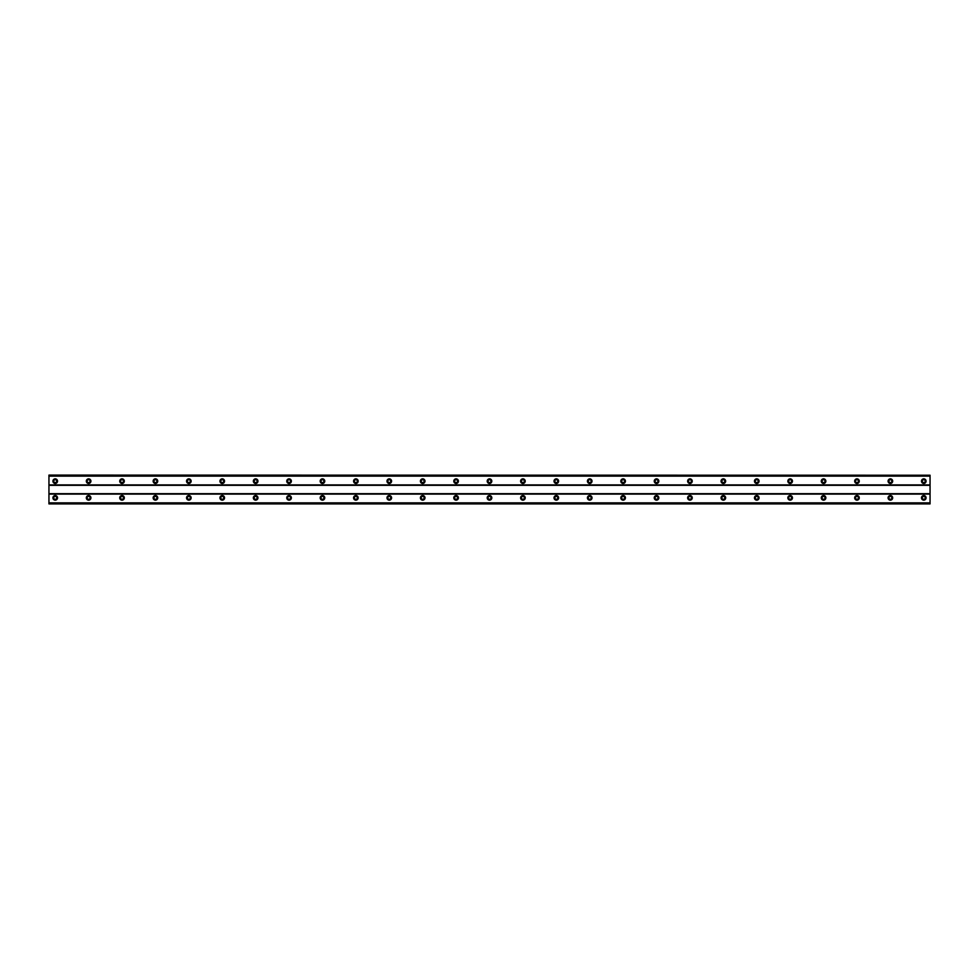 <?xml version="1.0" encoding="UTF-8"?>
<svg xmlns="http://www.w3.org/2000/svg" width="979" height="979" viewBox="0 0 979 979"><rect width="100%" height="100%" fill="white"/><g stroke="black" fill="none" stroke-linecap="round" stroke-linejoin="round"><path stroke-width="1.47" d="M55.216 482.61A1.456 1.456 0 0 1 53.747 481.154A1.456 1.456 0 0 1 55.216 479.686A1.456 1.456 0 0 1 56.672 481.154A1.456 1.456 0 0 1 55.216 482.61M923.784 482.61A1.456 1.456 0 0 1 922.328 481.154A1.456 1.456 0 0 1 923.784 479.686A1.456 1.456 0 0 1 925.253 481.154A1.456 1.456 0 0 1 923.784 482.61M890.376 482.61A1.456 1.456 0 0 1 888.92 481.154A1.456 1.456 0 0 1 890.376 479.686A1.456 1.456 0 0 1 891.845 481.154A1.456 1.456 0 0 1 890.376 482.61M856.968 482.61A1.456 1.456 0 0 1 855.511 481.154A1.456 1.456 0 0 1 856.968 479.686A1.456 1.456 0 0 1 858.436 481.154A1.456 1.456 0 0 1 856.968 482.61M823.572 482.61A1.456 1.456 0 0 1 822.103 481.154A1.456 1.456 0 0 1 823.572 479.686A1.456 1.456 0 0 1 825.028 481.154A1.456 1.456 0 0 1 823.572 482.61M790.163 482.61A1.456 1.456 0 0 1 788.695 481.154A1.456 1.456 0 0 1 790.163 479.686A1.456 1.456 0 0 1 791.619 481.154A1.456 1.456 0 0 1 790.163 482.61M756.755 482.61A1.456 1.456 0 0 1 755.286 481.154A1.456 1.456 0 0 1 756.755 479.686A1.456 1.456 0 0 1 758.211 481.154A1.456 1.456 0 0 1 756.755 482.61M723.346 482.61A1.456 1.456 0 0 1 721.89 481.154A1.456 1.456 0 0 1 723.346 479.686A1.456 1.456 0 0 1 724.803 481.154A1.456 1.456 0 0 1 723.346 482.61M689.938 482.61A1.456 1.456 0 0 1 688.482 481.154A1.456 1.456 0 0 1 689.938 479.686A1.456 1.456 0 0 1 691.407 481.154A1.456 1.456 0 0 1 689.938 482.61M656.53 482.61A1.456 1.456 0 0 1 655.073 481.154A1.456 1.456 0 0 1 656.53 479.686A1.456 1.456 0 0 1 657.998 481.154A1.456 1.456 0 0 1 656.53 482.61M623.121 482.61A1.456 1.456 0 0 1 621.665 481.154A1.456 1.456 0 0 1 623.121 479.686A1.456 1.456 0 0 1 624.59 481.154A1.456 1.456 0 0 1 623.121 482.61M589.725 482.61A1.456 1.456 0 0 1 588.257 481.154A1.456 1.456 0 0 1 589.725 479.686A1.456 1.456 0 0 1 591.181 481.154A1.456 1.456 0 0 1 589.725 482.61M556.317 482.61A1.456 1.456 0 0 1 554.848 481.154A1.456 1.456 0 0 1 556.317 479.686A1.456 1.456 0 0 1 557.773 481.154A1.456 1.456 0 0 1 556.317 482.61M522.908 482.61A1.456 1.456 0 0 1 521.44 481.154A1.456 1.456 0 0 1 522.908 479.686A1.456 1.456 0 0 1 524.365 481.154A1.456 1.456 0 0 1 522.908 482.61M489.5 482.61A1.456 1.456 0 0 1 488.044 481.154A1.456 1.456 0 0 1 489.5 479.686A1.456 1.456 0 0 1 490.956 481.154A1.456 1.456 0 0 1 489.5 482.61M456.092 482.61A1.456 1.456 0 0 1 454.635 481.154A1.456 1.456 0 0 1 456.092 479.686A1.456 1.456 0 0 1 457.56 481.154A1.456 1.456 0 0 1 456.092 482.61M422.683 482.61A1.456 1.456 0 0 1 421.227 481.154A1.456 1.456 0 0 1 422.683 479.686A1.456 1.456 0 0 1 424.152 481.154A1.456 1.456 0 0 1 422.683 482.61M389.275 482.61A1.456 1.456 0 0 1 387.819 481.154A1.456 1.456 0 0 1 389.275 479.686A1.456 1.456 0 0 1 390.743 481.154A1.456 1.456 0 0 1 389.275 482.61M355.879 482.61A1.456 1.456 0 0 1 354.41 481.154A1.456 1.456 0 0 1 355.879 479.686A1.456 1.456 0 0 1 357.335 481.154A1.456 1.456 0 0 1 355.879 482.61M322.47 482.61A1.456 1.456 0 0 1 321.002 481.154A1.456 1.456 0 0 1 322.47 479.686A1.456 1.456 0 0 1 323.927 481.154A1.456 1.456 0 0 1 322.47 482.61M289.062 482.61A1.456 1.456 0 0 1 287.593 481.154A1.456 1.456 0 0 1 289.062 479.686A1.456 1.456 0 0 1 290.518 481.154A1.456 1.456 0 0 1 289.062 482.61M255.654 482.61A1.456 1.456 0 0 1 254.197 481.154A1.456 1.456 0 0 1 255.654 479.686A1.456 1.456 0 0 1 257.11 481.154A1.456 1.456 0 0 1 255.654 482.61M222.245 482.61A1.456 1.456 0 0 1 220.789 481.154A1.456 1.456 0 0 1 222.245 479.686A1.456 1.456 0 0 1 223.714 481.154A1.456 1.456 0 0 1 222.245 482.61M188.837 482.61A1.456 1.456 0 0 1 187.381 481.154A1.456 1.456 0 0 1 188.837 479.686A1.456 1.456 0 0 1 190.305 481.154A1.456 1.456 0 0 1 188.837 482.61M155.428 482.61A1.456 1.456 0 0 1 153.972 481.154A1.456 1.456 0 0 1 155.428 479.686A1.456 1.456 0 0 1 156.897 481.154A1.456 1.456 0 0 1 155.428 482.61M122.032 482.61A1.456 1.456 0 0 1 120.564 481.154A1.456 1.456 0 0 1 122.032 479.686A1.456 1.456 0 0 1 123.489 481.154A1.456 1.456 0 0 1 122.032 482.61M88.624 482.61A1.456 1.456 0 0 1 87.155 481.154A1.456 1.456 0 0 1 88.624 479.686A1.456 1.456 0 0 1 90.08 481.154A1.456 1.456 0 0 1 88.624 482.61M55.216 495.558A2.301 2.301 0 0 0 52.915 497.846A2.301 2.301 0 0 0 55.216 500.147A2.301 2.301 0 0 0 57.516 497.846A2.301 2.301 0 0 0 55.216 495.558M923.784 495.558A2.301 2.301 0 0 0 921.484 497.846A2.301 2.301 0 0 0 923.784 500.147A2.301 2.301 0 0 0 926.085 497.846A2.301 2.301 0 0 0 923.784 495.558M890.376 495.558A2.301 2.301 0 0 0 888.088 497.846A2.301 2.301 0 0 0 890.376 500.147A2.301 2.301 0 0 0 892.677 497.846A2.301 2.301 0 0 0 890.376 495.558M856.968 495.558A2.301 2.301 0 0 0 854.679 497.846A2.301 2.301 0 0 0 856.968 500.147A2.301 2.301 0 0 0 859.268 497.846A2.301 2.301 0 0 0 856.968 495.558M823.572 495.558A2.301 2.301 0 0 0 821.271 497.846A2.301 2.301 0 0 0 823.572 500.147A2.301 2.301 0 0 0 825.86 497.846A2.301 2.301 0 0 0 823.572 495.558M790.163 495.558A2.301 2.301 0 0 0 787.862 497.846A2.301 2.301 0 0 0 790.163 500.147A2.301 2.301 0 0 0 792.452 497.846A2.301 2.301 0 0 0 790.163 495.558M756.755 495.558A2.301 2.301 0 0 0 754.454 497.846A2.301 2.301 0 0 0 756.755 500.147A2.301 2.301 0 0 0 759.055 497.846A2.301 2.301 0 0 0 756.755 495.558M723.346 495.558A2.301 2.301 0 0 0 721.046 497.846A2.301 2.301 0 0 0 723.346 500.147A2.301 2.301 0 0 0 725.647 497.846A2.301 2.301 0 0 0 723.346 495.558M689.938 495.558A2.301 2.301 0 0 0 687.637 497.846A2.301 2.301 0 0 0 689.938 500.147A2.301 2.301 0 0 0 692.239 497.846A2.301 2.301 0 0 0 689.938 495.558M656.53 495.558A2.301 2.301 0 0 0 654.241 497.846A2.301 2.301 0 0 0 656.53 500.147A2.301 2.301 0 0 0 658.83 497.846A2.301 2.301 0 0 0 656.53 495.558M623.121 495.558A2.301 2.301 0 0 0 620.833 497.846A2.301 2.301 0 0 0 623.121 500.147A2.301 2.301 0 0 0 625.422 497.846A2.301 2.301 0 0 0 623.121 495.558M589.725 495.558A2.301 2.301 0 0 0 587.424 497.846A2.301 2.301 0 0 0 589.725 500.147A2.301 2.301 0 0 0 592.014 497.846A2.301 2.301 0 0 0 589.725 495.558M556.317 495.558A2.301 2.301 0 0 0 554.016 497.846A2.301 2.301 0 0 0 556.317 500.147A2.301 2.301 0 0 0 558.605 497.846A2.301 2.301 0 0 0 556.317 495.558M522.908 495.558A2.301 2.301 0 0 0 520.608 497.846A2.301 2.301 0 0 0 522.908 500.147A2.301 2.301 0 0 0 525.209 497.846A2.301 2.301 0 0 0 522.908 495.558M489.5 495.558A2.301 2.301 0 0 0 487.199 497.846A2.301 2.301 0 0 0 489.5 500.147A2.301 2.301 0 0 0 491.801 497.846A2.301 2.301 0 0 0 489.5 495.558M456.092 495.558A2.301 2.301 0 0 0 453.791 497.846A2.301 2.301 0 0 0 456.092 500.147A2.301 2.301 0 0 0 458.392 497.846A2.301 2.301 0 0 0 456.092 495.558M422.683 495.558A2.301 2.301 0 0 0 420.395 497.846A2.301 2.301 0 0 0 422.683 500.147A2.301 2.301 0 0 0 424.984 497.846A2.301 2.301 0 0 0 422.683 495.558M389.275 495.558A2.301 2.301 0 0 0 386.986 497.846A2.301 2.301 0 0 0 389.275 500.147A2.301 2.301 0 0 0 391.576 497.846A2.301 2.301 0 0 0 389.275 495.558M355.879 495.558A2.301 2.301 0 0 0 353.578 497.846A2.301 2.301 0 0 0 355.879 500.147A2.301 2.301 0 0 0 358.167 497.846A2.301 2.301 0 0 0 355.879 495.558M322.47 495.558A2.301 2.301 0 0 0 320.17 497.846A2.301 2.301 0 0 0 322.47 500.147A2.301 2.301 0 0 0 324.759 497.846A2.301 2.301 0 0 0 322.47 495.558M289.062 495.558A2.301 2.301 0 0 0 286.761 497.846A2.301 2.301 0 0 0 289.062 500.147A2.301 2.301 0 0 0 291.363 497.846A2.301 2.301 0 0 0 289.062 495.558M255.654 495.558A2.301 2.301 0 0 0 253.353 497.846A2.301 2.301 0 0 0 255.654 500.147A2.301 2.301 0 0 0 257.954 497.846A2.301 2.301 0 0 0 255.654 495.558M222.245 495.558A2.301 2.301 0 0 0 219.945 497.846A2.301 2.301 0 0 0 222.245 500.147A2.301 2.301 0 0 0 224.546 497.846A2.301 2.301 0 0 0 222.245 495.558M188.837 495.558A2.301 2.301 0 0 0 186.548 497.846A2.301 2.301 0 0 0 188.837 500.147A2.301 2.301 0 0 0 191.138 497.846A2.301 2.301 0 0 0 188.837 495.558M155.428 495.558A2.301 2.301 0 0 0 153.14 497.846A2.301 2.301 0 0 0 155.428 500.147A2.301 2.301 0 0 0 157.729 497.846A2.301 2.301 0 0 0 155.428 495.558M122.032 495.558A2.301 2.301 0 0 0 119.732 497.846A2.301 2.301 0 0 0 122.032 500.147A2.301 2.301 0 0 0 124.321 497.846A2.301 2.301 0 0 0 122.032 495.558M88.624 495.558A2.301 2.301 0 0 0 86.323 497.846A2.301 2.301 0 0 0 88.624 500.147A2.301 2.301 0 0 0 90.912 497.846A2.301 2.301 0 0 0 88.624 495.558M55.216 478.853A2.301 2.301 0 0 0 52.915 481.154A2.301 2.301 0 0 0 55.216 483.442A2.301 2.301 0 0 0 57.516 481.154A2.301 2.301 0 0 0 55.216 478.853M923.784 478.853A2.301 2.301 0 0 0 921.484 481.154A2.301 2.301 0 0 0 923.784 483.442A2.301 2.301 0 0 0 926.085 481.154A2.301 2.301 0 0 0 923.784 478.853M890.376 478.853A2.301 2.301 0 0 0 888.088 481.154A2.301 2.301 0 0 0 890.376 483.442A2.301 2.301 0 0 0 892.677 481.154A2.301 2.301 0 0 0 890.376 478.853M856.968 478.853A2.301 2.301 0 0 0 854.679 481.154A2.301 2.301 0 0 0 856.968 483.442A2.301 2.301 0 0 0 859.268 481.154A2.301 2.301 0 0 0 856.968 478.853M823.572 478.853A2.301 2.301 0 0 0 821.271 481.154A2.301 2.301 0 0 0 823.572 483.442A2.301 2.301 0 0 0 825.86 481.154A2.301 2.301 0 0 0 823.572 478.853M790.163 478.853A2.301 2.301 0 0 0 787.862 481.154A2.301 2.301 0 0 0 790.163 483.442A2.301 2.301 0 0 0 792.452 481.154A2.301 2.301 0 0 0 790.163 478.853M756.755 478.853A2.301 2.301 0 0 0 754.454 481.154A2.301 2.301 0 0 0 756.755 483.442A2.301 2.301 0 0 0 759.055 481.154A2.301 2.301 0 0 0 756.755 478.853M723.346 478.853A2.301 2.301 0 0 0 721.046 481.154A2.301 2.301 0 0 0 723.346 483.442A2.301 2.301 0 0 0 725.647 481.154A2.301 2.301 0 0 0 723.346 478.853M689.938 478.853A2.301 2.301 0 0 0 687.637 481.154A2.301 2.301 0 0 0 689.938 483.442A2.301 2.301 0 0 0 692.239 481.154A2.301 2.301 0 0 0 689.938 478.853M656.53 478.853A2.301 2.301 0 0 0 654.241 481.154A2.301 2.301 0 0 0 656.53 483.442A2.301 2.301 0 0 0 658.83 481.154A2.301 2.301 0 0 0 656.53 478.853M623.121 478.853A2.301 2.301 0 0 0 620.833 481.154A2.301 2.301 0 0 0 623.121 483.442A2.301 2.301 0 0 0 625.422 481.154A2.301 2.301 0 0 0 623.121 478.853M589.725 478.853A2.301 2.301 0 0 0 587.424 481.154A2.301 2.301 0 0 0 589.725 483.442A2.301 2.301 0 0 0 592.014 481.154A2.301 2.301 0 0 0 589.725 478.853M556.317 478.853A2.301 2.301 0 0 0 554.016 481.154A2.301 2.301 0 0 0 556.317 483.442A2.301 2.301 0 0 0 558.605 481.154A2.301 2.301 0 0 0 556.317 478.853M522.908 478.853A2.301 2.301 0 0 0 520.608 481.154A2.301 2.301 0 0 0 522.908 483.442A2.301 2.301 0 0 0 525.209 481.154A2.301 2.301 0 0 0 522.908 478.853M489.5 478.853A2.301 2.301 0 0 0 487.199 481.154A2.301 2.301 0 0 0 489.5 483.442A2.301 2.301 0 0 0 491.801 481.154A2.301 2.301 0 0 0 489.5 478.853M456.092 478.853A2.301 2.301 0 0 0 453.791 481.154A2.301 2.301 0 0 0 456.092 483.442A2.301 2.301 0 0 0 458.392 481.154A2.301 2.301 0 0 0 456.092 478.853M422.683 478.853A2.301 2.301 0 0 0 420.395 481.154A2.301 2.301 0 0 0 422.683 483.442A2.301 2.301 0 0 0 424.984 481.154A2.301 2.301 0 0 0 422.683 478.853M389.275 478.853A2.301 2.301 0 0 0 386.986 481.154A2.301 2.301 0 0 0 389.275 483.442A2.301 2.301 0 0 0 391.576 481.154A2.301 2.301 0 0 0 389.275 478.853M355.879 478.853A2.301 2.301 0 0 0 353.578 481.154A2.301 2.301 0 0 0 355.879 483.442A2.301 2.301 0 0 0 358.167 481.154A2.301 2.301 0 0 0 355.879 478.853M322.47 478.853A2.301 2.301 0 0 0 320.17 481.154A2.301 2.301 0 0 0 322.47 483.442A2.301 2.301 0 0 0 324.759 481.154A2.301 2.301 0 0 0 322.47 478.853M289.062 478.853A2.301 2.301 0 0 0 286.761 481.154A2.301 2.301 0 0 0 289.062 483.442A2.301 2.301 0 0 0 291.363 481.154A2.301 2.301 0 0 0 289.062 478.853M255.654 478.853A2.301 2.301 0 0 0 253.353 481.154A2.301 2.301 0 0 0 255.654 483.442A2.301 2.301 0 0 0 257.954 481.154A2.301 2.301 0 0 0 255.654 478.853M222.245 478.853A2.301 2.301 0 0 0 219.945 481.154A2.301 2.301 0 0 0 222.245 483.442A2.301 2.301 0 0 0 224.546 481.154A2.301 2.301 0 0 0 222.245 478.853M188.837 478.853A2.301 2.301 0 0 0 186.548 481.154A2.301 2.301 0 0 0 188.837 483.442A2.301 2.301 0 0 0 191.138 481.154A2.301 2.301 0 0 0 188.837 478.853M155.428 478.853A2.301 2.301 0 0 0 153.14 481.154A2.301 2.301 0 0 0 155.428 483.442A2.301 2.301 0 0 0 157.729 481.154A2.301 2.301 0 0 0 155.428 478.853M122.032 478.853A2.301 2.301 0 0 0 119.732 481.154A2.301 2.301 0 0 0 122.032 483.442A2.301 2.301 0 0 0 124.321 481.154A2.301 2.301 0 0 0 122.032 478.853M88.624 478.853A2.301 2.301 0 0 0 86.323 481.154A2.301 2.301 0 0 0 88.624 483.442A2.301 2.301 0 0 0 90.912 481.154A2.301 2.301 0 0 0 88.624 478.853M55.216 499.314A1.456 1.456 0 0 1 53.747 497.846A1.456 1.456 0 0 1 55.216 496.39A1.456 1.456 0 0 1 56.672 497.846A1.456 1.456 0 0 1 55.216 499.314M923.784 499.314A1.456 1.456 0 0 1 922.328 497.846A1.456 1.456 0 0 1 923.784 496.39A1.456 1.456 0 0 1 925.253 497.846A1.456 1.456 0 0 1 923.784 499.314M890.376 499.314A1.456 1.456 0 0 1 888.92 497.846A1.456 1.456 0 0 1 890.376 496.39A1.456 1.456 0 0 1 891.845 497.846A1.456 1.456 0 0 1 890.376 499.314M856.968 499.314A1.456 1.456 0 0 1 855.511 497.846A1.456 1.456 0 0 1 856.968 496.39A1.456 1.456 0 0 1 858.436 497.846A1.456 1.456 0 0 1 856.968 499.314M823.572 499.314A1.456 1.456 0 0 1 822.103 497.846A1.456 1.456 0 0 1 823.572 496.39A1.456 1.456 0 0 1 825.028 497.846A1.456 1.456 0 0 1 823.572 499.314M790.163 499.314A1.456 1.456 0 0 1 788.695 497.846A1.456 1.456 0 0 1 790.163 496.39A1.456 1.456 0 0 1 791.619 497.846A1.456 1.456 0 0 1 790.163 499.314M756.755 499.314A1.456 1.456 0 0 1 755.286 497.846A1.456 1.456 0 0 1 756.755 496.39A1.456 1.456 0 0 1 758.211 497.846A1.456 1.456 0 0 1 756.755 499.314M723.346 499.314A1.456 1.456 0 0 1 721.89 497.846A1.456 1.456 0 0 1 723.346 496.39A1.456 1.456 0 0 1 724.803 497.846A1.456 1.456 0 0 1 723.346 499.314M689.938 499.314A1.456 1.456 0 0 1 688.482 497.846A1.456 1.456 0 0 1 689.938 496.39A1.456 1.456 0 0 1 691.407 497.846A1.456 1.456 0 0 1 689.938 499.314M656.53 499.314A1.456 1.456 0 0 1 655.073 497.846A1.456 1.456 0 0 1 656.53 496.39A1.456 1.456 0 0 1 657.998 497.846A1.456 1.456 0 0 1 656.53 499.314M623.121 499.314A1.456 1.456 0 0 1 621.665 497.846A1.456 1.456 0 0 1 623.121 496.39A1.456 1.456 0 0 1 624.59 497.846A1.456 1.456 0 0 1 623.121 499.314M589.725 499.314A1.456 1.456 0 0 1 588.257 497.846A1.456 1.456 0 0 1 589.725 496.39A1.456 1.456 0 0 1 591.181 497.846A1.456 1.456 0 0 1 589.725 499.314M556.317 499.314A1.456 1.456 0 0 1 554.848 497.846A1.456 1.456 0 0 1 556.317 496.39A1.456 1.456 0 0 1 557.773 497.846A1.456 1.456 0 0 1 556.317 499.314M522.908 499.314A1.456 1.456 0 0 1 521.44 497.846A1.456 1.456 0 0 1 522.908 496.39A1.456 1.456 0 0 1 524.365 497.846A1.456 1.456 0 0 1 522.908 499.314M489.5 499.314A1.456 1.456 0 0 1 488.044 497.846A1.456 1.456 0 0 1 489.5 496.39A1.456 1.456 0 0 1 490.956 497.846A1.456 1.456 0 0 1 489.5 499.314M456.092 499.314A1.456 1.456 0 0 1 454.635 497.846A1.456 1.456 0 0 1 456.092 496.39A1.456 1.456 0 0 1 457.56 497.846A1.456 1.456 0 0 1 456.092 499.314M422.683 499.314A1.456 1.456 0 0 1 421.227 497.846A1.456 1.456 0 0 1 422.683 496.39A1.456 1.456 0 0 1 424.152 497.846A1.456 1.456 0 0 1 422.683 499.314M389.275 499.314A1.456 1.456 0 0 1 387.819 497.846A1.456 1.456 0 0 1 389.275 496.39A1.456 1.456 0 0 1 390.743 497.846A1.456 1.456 0 0 1 389.275 499.314M355.879 499.314A1.456 1.456 0 0 1 354.41 497.846A1.456 1.456 0 0 1 355.879 496.39A1.456 1.456 0 0 1 357.335 497.846A1.456 1.456 0 0 1 355.879 499.314M322.47 499.314A1.456 1.456 0 0 1 321.002 497.846A1.456 1.456 0 0 1 322.47 496.39A1.456 1.456 0 0 1 323.927 497.846A1.456 1.456 0 0 1 322.47 499.314M289.062 499.314A1.456 1.456 0 0 1 287.593 497.846A1.456 1.456 0 0 1 289.062 496.39A1.456 1.456 0 0 1 290.518 497.846A1.456 1.456 0 0 1 289.062 499.314M255.654 499.314A1.456 1.456 0 0 1 254.197 497.846A1.456 1.456 0 0 1 255.654 496.39A1.456 1.456 0 0 1 257.11 497.846A1.456 1.456 0 0 1 255.654 499.314M222.245 499.314A1.456 1.456 0 0 1 220.789 497.846A1.456 1.456 0 0 1 222.245 496.39A1.456 1.456 0 0 1 223.714 497.846A1.456 1.456 0 0 1 222.245 499.314M188.837 499.314A1.456 1.456 0 0 1 187.381 497.846A1.456 1.456 0 0 1 188.837 496.39A1.456 1.456 0 0 1 190.305 497.846A1.456 1.456 0 0 1 188.837 499.314M155.428 499.314A1.456 1.456 0 0 1 153.972 497.846A1.456 1.456 0 0 1 155.428 496.39A1.456 1.456 0 0 1 156.897 497.846A1.456 1.456 0 0 1 155.428 499.314M122.032 499.314A1.456 1.456 0 0 1 120.564 497.846A1.456 1.456 0 0 1 122.032 496.39A1.456 1.456 0 0 1 123.489 497.846A1.456 1.456 0 0 1 122.032 499.314M88.624 499.314A1.456 1.456 0 0 1 87.155 497.846A1.456 1.456 0 0 1 88.624 496.39A1.456 1.456 0 0 1 90.08 497.846A1.456 1.456 0 0 1 88.624 499.314M48.95 503.904L48.95 502.876L930.05 502.876L930.05 503.904L48.95 503.904M48.95 475.219L930.05 475.219L48.95 475.096L48.95 502.876M930.05 475.219L930.05 502.876M930.05 503.781L48.95 503.781M48.95 494.089L930.05 494.089M930.05 493.673L48.95 493.673M48.95 485.327L930.05 485.327M930.05 484.911L48.95 484.911M48.95 476.124L930.05 476.124"/></g></svg>
